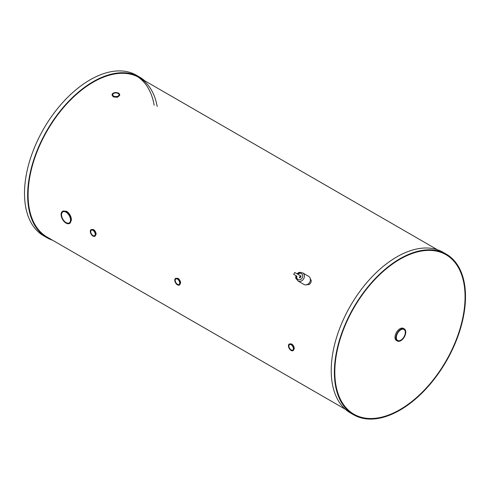 <?xml version="1.0" encoding="UTF-8"?>
<svg xmlns="http://www.w3.org/2000/svg" width="490" height="490" viewBox="0 0 490 490"><rect width="100%" height="100%" fill="white"/><g stroke="black" fill="none" stroke-linecap="round" stroke-linejoin="round"><path stroke-width="0.73" d="M66.04 212.201A6.352 3.669 -120 0 0 62.867 211.888A6.352 3.669 -120 0 0 61.893 216.978A6.352 3.669 -120 0 0 66.04 222.57A6.352 3.669 -120 0 0 69.219 222.889A6.352 3.669 -120 0 0 70.186 217.799A6.352 3.669 -120 0 0 66.04 212.201A6.352 3.669 -120 0 0 62.867 211.888A6.352 3.669 -120 0 0 61.893 216.978A6.352 3.669 -120 0 0 66.04 222.57A6.352 3.669 -120 0 0 69.219 222.889A6.352 3.669 -120 0 0 70.186 217.799A6.352 3.669 -120 0 0 66.04 212.201M66.04 223.091A6.989 4.036 -120 0 0 69.531 223.44A6.989 4.036 -120 0 0 70.603 217.842A6.989 4.036 -120 0 0 66.04 211.68A6.989 4.036 -120 0 0 62.549 211.337A6.989 4.036 -120 0 0 61.477 216.935A6.989 4.036 -120 0 0 66.04 223.091A6.989 4.036 -120 0 0 69.531 223.44A6.989 4.036 -120 0 0 70.603 217.842A6.989 4.036 -120 0 0 66.04 211.68A6.989 4.036 -120 0 0 62.549 211.337A6.989 4.036 -120 0 0 61.477 216.935A6.989 4.036 -120 0 0 66.04 223.091M118.133 93.449A3.173 1.831 0 0 0 114.672 93.057A3.173 1.831 0 0 0 112.712 94.748A3.173 1.831 0 0 0 113.643 96.046A3.173 1.831 0 0 0 117.104 96.444A3.173 1.831 0 0 0 119.064 94.748A3.173 1.831 0 0 0 118.133 93.449M113.196 96.303A3.81 2.199 0 0 0 117.349 96.781A3.81 2.199 0 0 0 119.701 94.748A3.81 2.199 0 0 0 118.58 93.192A3.81 2.199 0 0 0 114.427 92.714A3.81 2.199 0 0 0 112.075 94.748A3.81 2.199 0 0 0 113.196 96.303M396.343 337.561A6.352 3.669 120 0 0 397.66 340.47A6.352 3.669 120 0 0 402.553 338.768A6.352 3.669 120 0 0 405.322 332.373A6.352 3.669 120 0 0 404.005 329.47A6.352 3.669 120 0 0 399.111 331.173A6.352 3.669 120 0 0 396.343 337.561M405.769 332.116A6.989 4.036 120 0 0 404.324 328.919A6.989 4.036 120 0 0 398.94 330.793A6.989 4.036 120 0 0 395.889 337.818A6.989 4.036 120 0 0 397.341 341.022A6.989 4.036 120 0 0 402.725 339.147A6.989 4.036 120 0 0 405.769 332.116M334.817 372.045A92.089 53.171 120 0 0 353.89 414.203A92.089 53.171 120 0 0 424.855 389.532A92.089 53.171 120 0 0 465.053 296.854A92.089 53.171 120 0 0 445.98 254.696A92.089 53.171 120 0 0 375.015 279.367A92.089 53.171 120 0 0 334.817 372.045A92.089 53.171 120 0 0 353.89 414.203A92.089 53.171 120 0 0 424.855 389.532A92.089 53.171 120 0 0 465.053 296.854A92.089 53.171 120 0 0 445.98 254.696A92.089 53.171 120 0 0 375.015 279.367A92.089 53.171 120 0 0 334.817 372.045M446.298 254.151L443.15 252.332A92.726 53.533 120 0 0 371.702 277.175A92.726 53.533 120 0 0 331.222 370.489A92.726 53.533 120 0 0 350.43 412.935L353.572 414.754A92.726 53.533 120 0 0 425.026 389.911A92.726 53.533 120 0 0 465.5 296.597A92.726 53.533 120 0 0 446.298 254.151A92.726 53.533 120 0 0 374.844 278.988A92.726 53.533 120 0 0 334.37 372.302A92.726 53.533 120 0 0 353.572 414.754M345.327 409.26L47.163 237.117A92.089 53.171 -60 0 1 28.095 194.959A92.089 53.171 -60 0 1 68.288 102.281A92.089 53.171 -60 0 1 139.252 77.61A92.089 53.171 -60 0 1 157.198 106.495M52.583 240.247A92.726 53.533 -60 0 1 46.85 237.668A92.726 53.533 -60 0 1 27.642 195.216A92.726 53.533 -60 0 1 68.116 101.902A92.726 53.533 -60 0 1 139.57 77.065A92.726 53.533 -60 0 1 144.673 80.74M46.85 237.668L43.702 235.849A92.726 53.533 -60 0 1 24.5 193.403A92.726 53.533 -60 0 1 64.974 100.089A92.726 53.533 -60 0 1 136.428 75.246L139.57 77.065M137.653 76.752A92.089 53.171 -60 0 1 154.154 105.24M296.37 275.888L296.193 278.43L297.987 281.009L304.021 284.488A4.692 3.828 -60 0 0 309.68 282.344A4.692 3.828 -60 0 0 308.712 276.366L302.679 272.881A4.692 3.828 120 0 1 303.647 278.859A4.692 3.828 120 0 1 297.987 281.009L304.021 284.488M299.978 277.977L301.044 276.121L300.413 275.754L294.741 272.483L293.675 274.333L296.867 276.176A3.424 2.793 -60 0 0 297.987 279.539A3.424 2.793 -60 0 0 302.116 277.977A3.424 2.793 -60 0 0 301.405 273.616A3.424 2.793 -60 0 0 297.932 274.327M299.341 277.61L300.413 275.754M300.229 272.446A3.853 2.223 120 0 0 297.136 273.867M296.07 275.717A3.853 2.223 120 0 0 295.733 277.432A3.853 2.223 120 0 0 296.389 279.104M291.146 344.758A3.173 1.831 -120 0 0 289.553 344.599A3.173 1.831 -120 0 0 289.069 347.147A3.173 1.831 -120 0 0 291.146 349.94A3.173 1.831 -120 0 0 292.732 350.099A3.173 1.831 -120 0 0 293.216 347.557A3.173 1.831 -120 0 0 291.146 344.758M291.146 350.46A3.81 2.199 -120 0 0 293.051 350.65A3.81 2.199 -120 0 0 293.632 347.594A3.81 2.199 -120 0 0 291.146 344.237A3.81 2.199 -120 0 0 289.241 344.047A3.81 2.199 -120 0 0 288.653 347.104A3.81 2.199 -120 0 0 291.146 350.46M177.472 279.129A3.173 1.831 -120 0 0 175.879 278.969A3.173 1.831 -120 0 0 175.396 281.517A3.173 1.831 -120 0 0 177.472 284.31A3.173 1.831 -120 0 0 179.058 284.47A3.173 1.831 -120 0 0 179.542 281.928A3.173 1.831 -120 0 0 177.472 279.129M177.472 284.831A3.81 2.199 -120 0 0 179.377 285.021A3.81 2.199 -120 0 0 179.959 281.964A3.81 2.199 -120 0 0 177.472 278.608A3.81 2.199 -120 0 0 175.561 278.418A3.81 2.199 -120 0 0 174.979 281.474A3.81 2.199 -120 0 0 177.472 284.831M92.984 230.349A3.173 1.831 -120 0 0 91.397 230.196A3.173 1.831 -120 0 0 90.913 232.738A3.173 1.831 -120 0 0 92.984 235.537A3.173 1.831 -120 0 0 94.57 235.696A3.173 1.831 -120 0 0 95.06 233.148A3.173 1.831 -120 0 0 92.984 230.349M92.984 236.058A3.81 2.199 -120 0 0 94.888 236.241A3.81 2.199 -120 0 0 95.477 233.191A3.81 2.199 -120 0 0 92.984 229.835A3.81 2.199 -120 0 0 91.079 229.645A3.81 2.199 -120 0 0 90.497 232.695A3.81 2.199 -120 0 0 92.984 236.058M404.324 328.919L403.429 328.398A6.989 4.036 120 0 0 398.045 330.272A6.989 4.036 120 0 0 394.995 337.304A6.989 4.036 120 0 0 396.441 340.501L397.341 341.022M119.701 94.748L119.701 95.299L117.349 97.308L113.196 96.885L112.075 94.748M293.051 350.65L294.288 348.647C294.147 346.651 293.265 345.089 291.648 343.949L289.241 344.047M179.377 285.021L180.614 283.018C180.473 281.021 179.591 279.459 177.974 278.32L175.561 278.418M94.888 236.241L96.132 234.238C95.985 232.248 95.109 230.68 93.492 229.541L91.079 229.645M70.076 223.121L69.531 223.44L70.076 223.121L71.43 219.979C71.197 216.311 69.617 213.42 66.677 211.313L63.088 211.025L62.549 211.337L63.088 211.025M307.108 284.341C309.729 286.074 312.945 280.531 310.121 279.116M297.436 274.039L298.894 272.893L300.45 272.422L302.679 272.881L308.712 276.366M139.252 77.61L437.417 249.753"/></g></svg>
